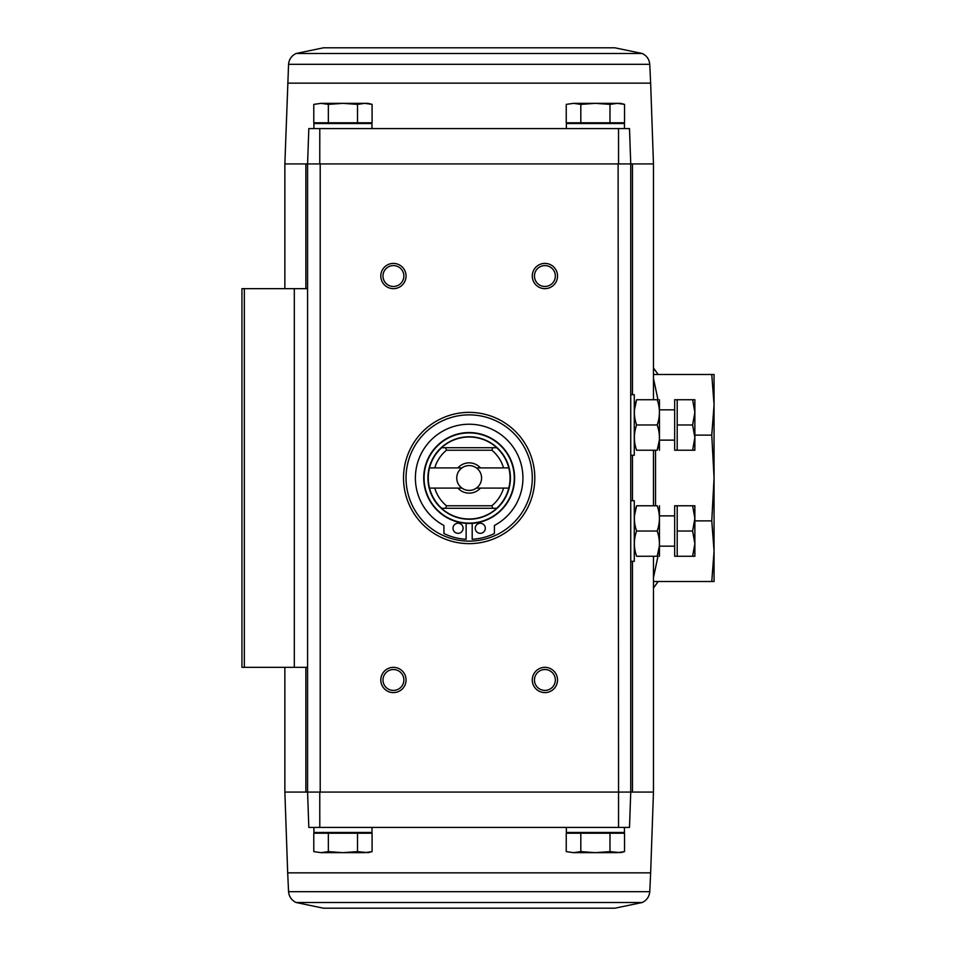 <?xml version="1.0" encoding="UTF-8"?>
<svg xmlns="http://www.w3.org/2000/svg" width="956" height="956" viewBox="0 0 956 956"><rect width="100%" height="100%" fill="white"/><g stroke="black" fill="none" stroke-linecap="round" stroke-linejoin="round"><path stroke-width="1.43" d="M655.541 505.772L655.529 450.228M657.967 399.739L653.462 378.325M653.462 577.663L657.979 556.261M711.766 581.511L714.06 551.194L711.766 520.877L714.06 478L711.766 435.123L714.06 404.806L711.766 374.489L714.06 374.489L714.06 581.511L653.462 581.511M711.766 435.123L694.869 435.123M711.766 374.489L653.462 374.489M711.766 520.877L694.869 520.877M618.532 827.406L629.502 827.406L630.745 792.07L618.556 792.07L618.532 827.406L319.794 827.406L319.77 792.07L630.745 792.07L629.502 827.406M296.145 53.476L642.181 53.476L614.839 47.8L323.486 47.8L296.145 53.476C291.592 55.663 289.059 59.272 288.569 64.315L284.864 163.93L307.581 163.93L308.824 128.594L307.581 163.93L307.581 288.652L241.94 288.652L241.94 667.348L307.581 667.348L307.581 792.07L308.824 827.406L319.794 827.406M308.824 827.406L307.581 792.07L284.864 792.07L284.864 667.348M319.77 792.07L307.581 792.07L320.212 792.07L320.212 163.93L307.581 163.93L630.745 163.93L629.502 128.594L630.745 163.93L630.745 792.07L653.462 792.07L653.462 556.261M609.976 122.786L624.543 122.786L624.543 104.383L617.265 103.344L609.976 104.383L595.397 103.344L580.818 104.383L573.528 103.344L566.239 104.383L573.528 103.344L566.239 104.383L566.239 122.786L609.976 122.786L609.976 104.383M357.508 122.786L372.087 122.786L372.087 104.383L364.798 103.344L357.508 104.383L342.929 103.344L328.35 104.383L321.073 103.344L313.783 104.383L321.073 103.344L313.783 104.383L313.783 122.786L357.508 122.786L357.508 104.383M287.684 83.148L650.642 83.148L653.462 163.93L618.114 163.93L618.556 792.07M469.169 543.641A65.641 65.641 0 0 1 412.323 445.185A65.641 65.641 0 0 1 526.015 445.185A65.641 65.641 0 0 1 469.169 543.641M544.908 288.652A12.619 12.619 0 0 1 533.974 269.712A12.619 12.619 0 0 1 555.83 269.712A12.619 12.619 0 0 1 544.908 288.652M544.908 692.598A12.619 12.619 0 0 1 533.974 673.657A12.619 12.619 0 0 1 555.83 673.657A12.619 12.619 0 0 1 544.908 692.598M393.43 692.598A12.619 12.619 0 0 1 382.496 673.657A12.619 12.619 0 0 1 404.352 673.657A12.619 12.619 0 0 1 393.43 692.598M393.43 288.652A12.619 12.619 0 0 1 382.496 269.712A12.619 12.619 0 0 1 404.352 269.712A12.619 12.619 0 0 1 393.43 288.652M308.824 128.594L629.502 128.594M618.532 128.594L618.556 163.93M319.77 163.93L319.794 128.594M307.581 288.652L307.581 667.348M393.43 286.465A10.432 10.432 0 0 1 384.384 270.811A10.432 10.432 0 0 1 402.464 270.811A10.432 10.432 0 0 1 393.43 286.465M393.43 690.411A10.432 10.432 0 0 1 384.384 674.757A10.432 10.432 0 0 1 402.464 674.757A10.432 10.432 0 0 1 393.43 690.411M544.908 690.411A10.432 10.432 0 0 1 535.862 674.757A10.432 10.432 0 0 1 553.942 674.757A10.432 10.432 0 0 1 544.908 690.411M544.908 286.465A10.432 10.432 0 0 1 535.862 270.811A10.432 10.432 0 0 1 553.942 270.811A10.432 10.432 0 0 1 544.908 286.465M617.313 123.539L618.066 122.786M624.435 128.594L624.435 123.539L566.358 123.539L566.358 128.594M364.845 123.539L365.598 122.786M371.968 128.594L371.968 123.539L313.903 123.539L313.903 128.594M367.713 103.523L372.087 104.383L368.18 103.344L321.073 103.344M328.35 122.786L328.35 104.383M580.818 122.786L580.818 104.383M620.181 103.523L624.543 104.383L620.647 103.344L573.528 103.344M573.528 852.656L566.239 851.617L566.239 833.214L624.543 833.214L624.543 851.617L617.265 852.656L624.543 851.617L620.647 852.656L609.976 851.617L595.397 852.656L580.818 851.617L573.528 852.656L566.239 851.617L573.528 852.656L617.265 852.656M573.481 832.461L572.728 833.214M566.358 827.406L566.358 832.461L624.435 832.461L624.435 827.406M321.073 852.656L313.783 851.617L313.783 833.214L372.087 833.214L372.087 851.617L364.798 852.656L372.087 851.617L368.18 852.656L357.508 851.617L342.929 852.656L328.35 851.617L321.073 852.656L313.783 851.617L321.073 852.656L364.798 852.656M321.013 832.461L320.26 833.214M313.903 827.406L313.903 832.461L371.968 832.461L371.968 827.406M328.35 833.214L328.35 851.617M357.508 833.214L357.508 851.617M580.818 833.214L580.818 851.617M609.976 833.214L609.976 851.617M642.181 902.524L296.145 902.524L323.486 908.2L614.839 908.2L642.181 902.524C646.734 900.337 649.267 896.728 649.757 891.685L650.642 872.852L287.684 872.852L284.864 792.07M508.795 488.098L476.387 488.098A12.416 12.416 0 0 0 476.387 467.902L508.795 467.902A40.905 40.905 0 0 1 496.642 508.293L492.722 508.293L491.838 505.772L446.488 505.772L445.615 508.293L441.684 508.293A40.905 40.905 0 0 1 429.531 488.098L461.939 488.098A12.416 12.416 0 0 1 461.939 467.902L429.531 467.902A40.905 40.905 0 0 0 429.531 488.098M434.765 467.902A35.85 35.85 0 0 1 446.488 450.228L491.838 450.228L492.722 447.707L496.642 447.707A40.905 40.905 0 0 1 508.795 467.902M429.531 467.902A40.905 40.905 0 0 1 441.684 447.707L445.615 447.707L446.488 450.228M491.838 450.228A35.85 35.85 0 0 1 503.561 467.902M503.561 488.098A35.85 35.85 0 0 1 491.838 505.772M446.488 505.772A35.85 35.85 0 0 1 434.765 488.098M457.876 467.902A15.153 15.153 0 0 1 480.45 467.902M480.45 488.098A15.153 15.153 0 0 1 457.876 488.098M496.773 508.293A40.989 40.989 0 0 1 441.553 508.293L496.642 508.293M496.642 447.707L496.773 447.707A40.989 40.989 0 0 0 441.553 447.707L441.684 447.707M472.192 523.338A45.446 45.446 0 0 0 508.006 454.411A45.446 45.446 0 0 0 430.32 454.411A45.446 45.446 0 0 0 469.169 523.446A45.446 45.446 0 0 1 429.806 455.283A45.446 45.446 0 0 1 508.52 455.283A45.446 45.446 0 0 1 469.169 523.446A45.446 45.446 0 0 1 429.806 455.283A45.446 45.446 0 0 1 508.52 455.283A45.446 45.446 0 0 1 469.169 523.446A45.446 45.446 0 0 0 472.192 523.338L472.192 539.268A57.563 57.563 0 0 0 494.407 533.52L494.407 525.477A53.775 53.775 0 0 0 510.755 443.919A53.775 53.775 0 0 0 427.571 443.919A53.775 53.775 0 0 0 443.919 525.477L443.919 533.52A57.563 57.563 0 0 0 466.134 539.268L466.134 523.338M469.169 541.12A63.12 63.12 0 0 1 414.498 446.44A63.12 63.12 0 0 1 523.828 446.44A63.12 63.12 0 0 1 469.169 541.12M453.001 528.286A5.055 5.055 0 0 0 460.577 532.659A5.055 5.055 0 0 0 460.577 523.912A5.055 5.055 0 0 0 453.001 528.286M475.228 528.286A5.055 5.055 0 0 0 482.792 532.659A5.055 5.055 0 0 0 482.792 523.912A5.055 5.055 0 0 0 475.228 528.286M441.553 447.707L496.773 447.707M461.939 467.902A12.416 12.416 0 0 1 476.387 467.902M476.387 488.098A12.416 12.416 0 0 1 461.939 488.098M630.745 394.685L634.27 394.685L634.27 455.283L630.745 455.283M677.195 450.228L674.673 450.228L674.673 399.739L677.195 399.739L677.195 450.228L692.61 450.228L694.869 437.609L692.61 424.978L694.869 412.359L692.61 399.739L694.869 399.739L694.869 450.228L692.61 450.228M674.673 409.837L659.52 409.837M677.195 399.739L692.61 399.739M677.195 424.978L692.61 424.978M636.6 399.739C633.649 399.739 633.649 399.739 636.6 399.739L657.19 399.739C660.154 399.739 660.154 399.739 657.19 399.739C660.154 408.128 660.154 416.541 657.19 424.978C660.154 433.367 660.154 441.791 657.19 450.228C660.154 450.228 660.154 450.228 657.19 450.228L636.6 450.228C633.649 450.228 633.649 450.228 636.6 450.228C633.649 441.839 633.649 433.427 636.6 424.978C633.649 416.589 633.649 408.176 636.6 399.739L634.449 409.837M657.19 450.228L659.353 440.13M657.19 424.978L636.6 424.978M659.449 399.739L659.449 450.228M630.745 500.717L634.27 500.717L634.27 561.315L630.745 561.315M677.195 556.261L674.673 556.261L674.673 505.772L677.195 505.772L677.195 556.261L692.61 556.261L694.869 543.641L692.61 531.022L694.869 518.391L692.61 505.772L694.869 505.772L694.869 556.261L692.61 556.261M674.673 515.87L659.52 515.87M677.195 505.772L692.61 505.772M677.195 531.022L692.61 531.022M636.6 505.772C633.649 505.772 633.649 505.772 636.6 505.772L657.19 505.772C660.154 505.772 660.154 505.772 657.19 505.772C660.154 514.161 660.154 522.574 657.19 531.022C660.154 539.411 660.154 547.824 657.19 556.261C660.154 556.261 660.154 556.261 657.19 556.261L636.6 556.261C633.649 556.261 633.649 556.261 636.6 556.261C633.649 547.872 633.649 539.459 636.6 531.022C633.649 522.633 633.649 514.209 636.6 505.772L634.449 515.87M657.19 556.261L659.353 546.163M657.19 531.022L636.6 531.022M659.449 505.772L659.449 556.261M632.466 163.93L632.466 394.685M632.466 455.283L632.466 500.717M632.466 561.315L632.466 792.07M294.305 288.652L294.305 667.348M244.342 288.652L244.342 667.348M305.86 163.93L305.86 288.652M305.86 667.348L305.86 792.07M288.569 64.315L649.757 64.315C649.267 59.272 646.734 55.663 642.181 53.476M649.757 891.685L288.569 891.685C289.059 896.728 291.592 900.337 296.145 902.524M469.169 519.239A41.239 41.239 0 0 1 433.45 457.386A41.239 41.239 0 0 1 504.876 457.386A41.239 41.239 0 0 1 469.169 519.239M469.169 523.111A45.111 45.111 0 0 1 430.104 455.45A45.111 45.111 0 0 1 508.222 455.45A45.111 45.111 0 0 1 469.169 523.111M658.146 374.489L653.462 367.929M658.146 581.511L653.462 588.071M284.864 163.93L284.864 288.652M653.462 163.93L653.462 399.739M653.462 450.228L653.462 505.772M573.481 123.539L572.728 122.786M321.013 123.539L320.26 122.786M650.642 83.148L649.757 64.315M617.313 832.461L618.066 833.214M364.845 832.461L365.598 833.214M650.642 872.852L653.462 792.07M287.684 872.852L288.569 891.685M674.673 440.13L659.52 440.13M674.673 546.163L659.52 546.163"/></g></svg>
